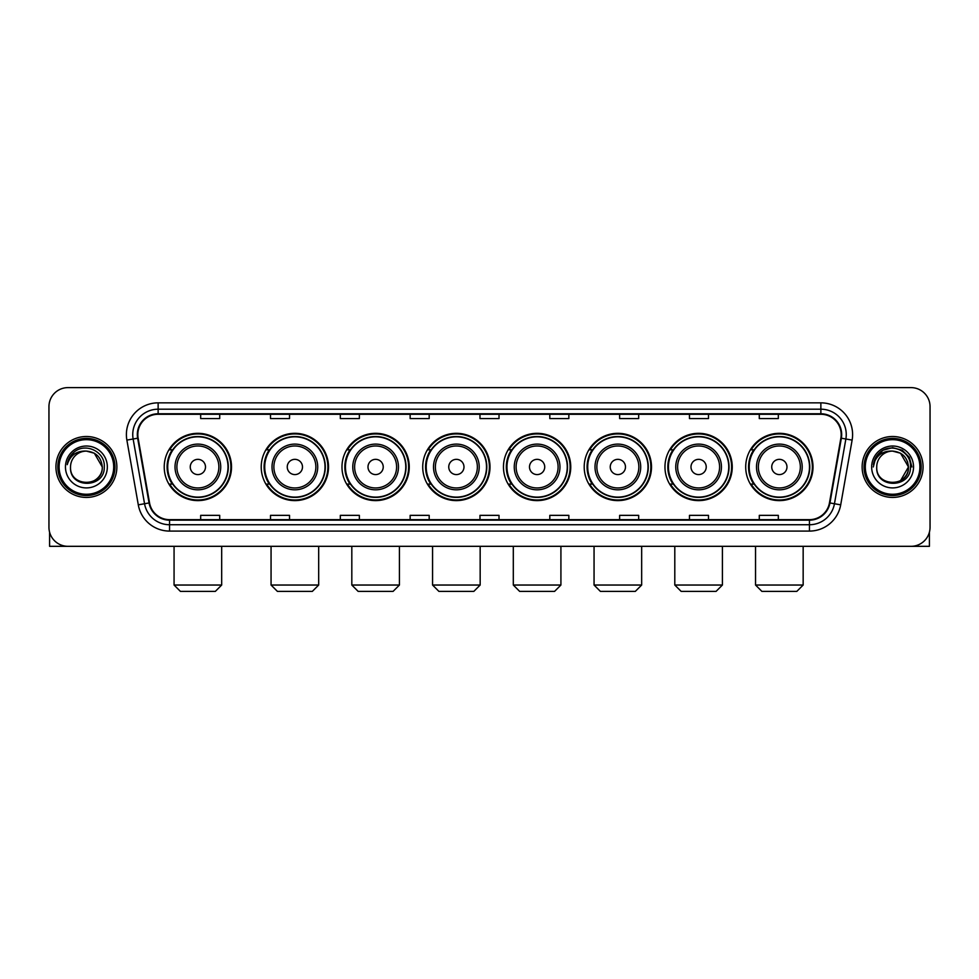<?xml version="1.0" encoding="UTF-8"?>
<svg xmlns="http://www.w3.org/2000/svg" width="979" height="979" viewBox="0 0 979 979"><rect width="100%" height="100%" fill="white"/><g stroke="black" fill="none" stroke-linecap="round" stroke-linejoin="round"><path stroke-width="1.47" d="M745.704 466.971A33.641 33.641 0 0 0 779.345 500.612A33.641 33.641 0 0 0 812.998 466.971A33.641 33.641 0 0 0 779.345 433.318A33.641 33.641 0 0 0 745.704 466.971M664.961 466.971A33.641 33.641 0 0 0 698.602 500.612A33.641 33.641 0 0 0 732.243 466.971A33.641 33.641 0 0 0 698.602 433.318A33.641 33.641 0 0 0 664.961 466.971M584.206 466.971A33.641 33.641 0 0 0 617.859 500.612A33.641 33.641 0 0 0 651.5 466.971A33.641 33.641 0 0 0 617.859 433.318A33.641 33.641 0 0 0 584.206 466.971M503.463 466.971A33.641 33.641 0 0 0 537.104 500.612A33.641 33.641 0 0 0 570.757 466.971A33.641 33.641 0 0 0 537.104 433.318A33.641 33.641 0 0 0 503.463 466.971M422.72 466.971A33.641 33.641 0 0 0 456.361 500.612A33.641 33.641 0 0 0 490.002 466.971A33.641 33.641 0 0 0 456.361 433.318A33.641 33.641 0 0 0 422.72 466.971M341.977 466.971A33.641 33.641 0 0 0 375.618 500.612A33.641 33.641 0 0 0 409.259 466.971A33.641 33.641 0 0 0 375.618 433.318A33.641 33.641 0 0 0 341.977 466.971M261.222 466.971A33.641 33.641 0 0 0 294.875 500.612A33.641 33.641 0 0 0 328.516 466.971A33.641 33.641 0 0 0 294.875 433.318A33.641 33.641 0 0 0 261.222 466.971M164.227 466.971A33.641 33.641 0 0 0 197.868 500.612A33.641 33.641 0 0 0 231.521 466.971A33.641 33.641 0 0 0 197.868 433.318A33.641 33.641 0 0 0 164.227 466.971M172.304 484.103A30.79 30.79 0 0 1 172.304 449.826M269.298 484.103A30.79 30.79 0 0 1 269.298 449.826M350.041 484.103A30.79 30.79 0 0 1 350.041 449.826M430.784 484.103A30.79 30.79 0 0 1 430.784 449.826M511.54 484.103A30.79 30.79 0 0 1 511.54 449.826M592.283 484.103A30.79 30.79 0 0 1 592.283 449.826M673.026 484.103A30.79 30.79 0 0 1 673.026 449.826M753.769 484.103A30.79 30.79 0 0 1 753.769 449.826M48.95 406.664L48.95 527.265A19.042 19.042 0 0 0 67.992 546.319L911.008 546.319A19.042 19.042 0 0 0 930.05 527.265L930.05 406.664A19.042 19.042 0 0 0 911.008 387.611L67.992 387.611A19.042 19.042 0 0 0 48.95 406.664L48.95 527.265M55.938 466.971A30.471 30.471 0 0 0 86.409 497.43A30.471 30.471 0 0 0 116.868 466.971A30.471 30.471 0 0 0 86.409 436.499A30.471 30.471 0 0 0 55.938 466.971A30.471 30.471 0 0 0 86.409 497.43A30.471 30.471 0 0 0 116.868 466.971A30.471 30.471 0 0 0 86.409 436.499A30.471 30.471 0 0 0 55.938 466.971M862.132 466.971A30.471 30.471 0 0 0 892.591 497.43A30.471 30.471 0 0 0 923.062 466.971A30.471 30.471 0 0 0 892.591 436.499A30.471 30.471 0 0 0 862.132 466.971A30.471 30.471 0 0 0 892.591 497.43A30.471 30.471 0 0 0 923.062 466.971A30.471 30.471 0 0 0 892.591 436.499A30.471 30.471 0 0 0 862.132 466.971M137.819 434.59A20.314 20.314 0 0 1 158.133 414.276L820.867 414.276A20.314 20.314 0 0 1 840.875 438.115L829.458 502.863A20.314 20.314 0 0 1 809.449 519.653L169.551 519.653A20.314 20.314 0 0 1 149.542 502.863L138.125 438.115A20.314 20.314 0 0 1 137.819 434.59M137.317 434.59A20.816 20.816 0 0 0 137.635 438.2L149.053 502.949A20.816 20.816 0 0 0 169.551 520.155L809.449 520.155A20.816 20.816 0 0 0 829.947 502.949L841.365 438.2A20.816 20.816 0 0 0 820.867 413.774L158.133 413.774A20.816 20.816 0 0 0 137.317 434.59M126.878 440.097A31.744 31.744 0 0 1 158.133 402.846L820.867 402.846A31.744 31.744 0 0 1 852.122 440.097L840.704 504.846A31.744 31.744 0 0 1 809.449 531.083L169.551 531.083A31.744 31.744 0 0 1 138.296 504.846L126.878 440.097L133.132 438.996A25.393 25.393 0 0 1 158.133 409.198L820.867 409.198A25.393 25.393 0 0 1 845.868 438.996L834.451 503.744A25.393 25.393 0 0 1 809.449 524.732L169.551 524.732A25.393 25.393 0 0 1 144.549 503.744L133.132 438.996A25.393 25.393 0 0 1 132.74 434.59M911.008 387.611L67.992 387.611M67.992 546.319L911.008 546.319M930.05 527.265L930.05 406.664M829.947 502.949L834.451 503.744L845.868 438.996L852.122 440.097M479.979 414.276L479.979 418.571L499.021 418.571L499.021 414.276M410.152 414.276L410.152 418.571L429.194 418.571L429.194 414.276M340.325 414.276L340.325 418.571L359.366 418.571L359.366 414.276M270.498 414.276L270.498 418.571L289.539 418.571L289.539 414.276M200.671 414.276L200.671 418.571L219.712 418.571L219.712 414.276M549.806 414.276L549.806 418.571L568.848 418.571L568.848 414.276M619.634 414.276L619.634 418.571L638.675 418.571L638.675 414.276M689.461 414.276L689.461 418.571L708.502 418.571L708.502 414.276M759.288 414.276L759.288 418.571L778.329 418.571L778.329 414.276M499.021 519.653L499.021 515.358L479.979 515.358L479.979 519.653M429.194 519.653L429.194 515.358L410.152 515.358L410.152 519.653M359.366 519.653L359.366 515.358L340.325 515.358L340.325 519.653M289.539 519.653L289.539 515.358L270.498 515.358L270.498 519.653M219.712 519.653L219.712 515.358L200.671 515.358L200.671 519.653M568.848 519.653L568.848 515.358L549.806 515.358L549.806 519.653M638.675 519.653L638.675 515.358L619.634 515.358L619.634 519.653M708.502 519.653L708.502 515.358L689.461 515.358L689.461 519.653M778.329 519.653L778.329 515.358L759.288 515.358L759.288 519.653M49.586 532.148L49.586 546.319L123.219 546.319M113.699 466.971A27.302 27.302 0 0 0 86.409 439.669A27.302 27.302 0 0 0 59.107 466.971A27.302 27.302 0 0 0 86.409 494.26A27.302 27.302 0 0 0 113.699 466.971M114.971 466.971A28.562 28.562 0 0 0 86.409 438.396A28.562 28.562 0 0 0 57.834 466.971A28.562 28.562 0 0 0 86.409 495.533A28.562 28.562 0 0 0 114.971 466.971M102.269 466.971C101.326 457.328 96.04 452.029 86.409 451.099L94.339 453.216L102.269 466.971L94.339 453.216L86.409 451.099L94.339 453.216L102.269 466.971L94.339 453.216L86.409 451.099L94.339 453.216L102.269 466.971C103.248 487.432 69.558 487.432 70.537 466.971C69.117 488.986 105.022 488.497 104.276 466.971C105.451 451.845 85.65 442.239 74.233 451.98C70.255 455.308 67.918 459.53 67.233 464.658C70.231 455.198 76.619 450.683 86.409 451.099L94.339 453.216L102.269 466.971C103.248 487.432 69.558 487.432 70.537 466.971C69.558 487.432 103.248 487.432 102.269 466.971C103.248 487.432 69.558 487.432 70.537 466.971C69.558 487.432 103.248 487.432 102.269 466.971C103.248 487.432 69.558 487.432 70.537 466.971C69.558 487.432 103.248 487.432 102.269 466.971C103.248 487.432 69.558 487.432 70.537 466.971C69.558 487.432 103.248 487.432 102.269 466.971C103.248 487.432 69.558 487.432 70.537 466.971C69.558 487.432 103.248 487.432 102.269 466.971C103.248 487.432 69.558 487.432 70.537 466.971C69.558 487.432 103.248 487.432 102.269 466.971C103.248 487.432 69.558 487.432 70.537 466.971A15.872 15.872 0 0 1 86.409 451.099L94.339 453.216L102.269 466.971C102.905 479.282 87.07 487.469 77.402 480.04M65.458 466.971A20.951 20.951 0 0 0 86.409 487.909A20.951 20.951 0 0 0 107.347 466.971A20.951 20.951 0 0 0 86.409 446.02A20.951 20.951 0 0 0 65.458 466.971M74.233 451.98L69.546 457.548M69.264 458.086L69.68 457.315L69.264 458.086M215.331 591.389L180.417 591.389L174.066 585.038L221.682 585.038L215.331 591.389M205.492 466.971A7.612 7.612 0 0 0 197.868 459.347A7.612 7.612 0 0 0 190.256 466.971A7.612 7.612 0 0 0 197.868 474.582A7.612 7.612 0 0 0 205.492 466.971M220.728 466.971A22.847 22.847 0 0 0 197.868 444.111A22.847 22.847 0 0 0 175.021 466.971A22.847 22.847 0 0 0 197.868 489.818A22.847 22.847 0 0 0 220.728 466.971A22.847 22.847 0 0 1 197.868 489.818A22.847 22.847 0 0 1 175.021 466.971M228.021 466.971A30.153 30.153 0 0 0 197.868 436.818A30.153 30.153 0 0 0 167.715 466.971A30.153 30.153 0 0 0 197.868 497.112A30.153 30.153 0 0 0 228.021 466.971M230.885 466.971A33.005 33.005 0 0 1 169.661 484.103L172.72 484.103A30.435 30.435 0 0 0 218.011 489.781A30.435 30.435 0 0 0 218.011 444.148A30.435 30.435 0 0 0 172.72 449.826L169.661 449.826A33.005 33.005 0 0 1 230.885 466.971M312.325 591.389L277.412 591.389L271.061 585.038L318.677 585.038L312.325 591.389M302.487 466.971A7.612 7.612 0 0 0 294.875 459.347A7.612 7.612 0 0 0 287.251 466.971A7.612 7.612 0 0 0 294.875 474.582A7.612 7.612 0 0 0 302.487 466.971M317.722 466.971A22.847 22.847 0 0 0 294.875 444.111A22.847 22.847 0 0 0 272.015 466.971A22.847 22.847 0 0 0 294.875 489.818A22.847 22.847 0 0 0 317.722 466.971A22.847 22.847 0 0 1 294.875 489.818A22.847 22.847 0 0 1 272.015 466.971M325.028 466.971A30.153 30.153 0 0 0 294.875 436.818A30.153 30.153 0 0 0 264.722 466.971A30.153 30.153 0 0 0 294.875 497.112A30.153 30.153 0 0 0 325.028 466.971M327.879 466.971A33.005 33.005 0 0 1 266.655 484.103L269.714 484.103A30.435 30.435 0 0 0 315.005 489.781A30.435 30.435 0 0 0 315.005 444.148A30.435 30.435 0 0 0 269.714 449.826L266.655 449.826A33.005 33.005 0 0 1 327.879 466.971M393.068 591.389L358.155 591.389L351.816 585.038L399.42 585.038L393.068 591.389M383.23 466.971A7.612 7.612 0 0 0 375.618 459.347A7.612 7.612 0 0 0 367.994 466.971A7.612 7.612 0 0 0 375.618 474.582A7.612 7.612 0 0 0 383.23 466.971M398.465 466.971A22.847 22.847 0 0 0 375.618 444.111A22.847 22.847 0 0 0 352.77 466.971A22.847 22.847 0 0 0 375.618 489.818A22.847 22.847 0 0 0 398.465 466.971A22.847 22.847 0 0 1 375.618 489.818A22.847 22.847 0 0 1 352.77 466.971M405.771 466.971A30.153 30.153 0 0 0 375.618 436.818A30.153 30.153 0 0 0 345.465 466.971A30.153 30.153 0 0 0 375.618 497.112A30.153 30.153 0 0 0 405.771 466.971M408.622 466.971A33.005 33.005 0 0 1 347.41 484.103L350.47 484.103A30.435 30.435 0 0 0 395.761 489.781A30.435 30.435 0 0 0 395.761 444.148A30.435 30.435 0 0 0 350.47 449.826L347.41 449.826A33.005 33.005 0 0 1 408.622 466.971M473.824 591.389L438.91 591.389L432.559 585.038L480.163 585.038L473.824 591.389M463.985 466.971A7.612 7.612 0 0 0 456.361 459.347A7.612 7.612 0 0 0 448.749 466.971A7.612 7.612 0 0 0 456.361 474.582A7.612 7.612 0 0 0 463.985 466.971M479.22 466.971A22.847 22.847 0 0 0 456.361 444.111A22.847 22.847 0 0 0 433.513 466.971A22.847 22.847 0 0 0 456.361 489.818A22.847 22.847 0 0 0 479.22 466.971A22.847 22.847 0 0 1 456.361 489.818A22.847 22.847 0 0 1 433.513 466.971M486.514 466.971A30.153 30.153 0 0 0 456.361 436.818A30.153 30.153 0 0 0 426.208 466.971A30.153 30.153 0 0 0 456.361 497.112A30.153 30.153 0 0 0 486.514 466.971M489.378 466.971A33.005 33.005 0 0 1 428.153 484.103L431.213 484.103A30.435 30.435 0 0 0 476.504 489.781A30.435 30.435 0 0 0 476.504 444.148A30.435 30.435 0 0 0 431.213 449.826L428.153 449.826A33.005 33.005 0 0 1 489.378 466.971M554.567 591.389L519.653 591.389L513.302 585.038L560.918 585.038L554.567 591.389M544.728 466.971A7.612 7.612 0 0 0 537.104 459.347A7.612 7.612 0 0 0 529.492 466.971A7.612 7.612 0 0 0 537.104 474.582A7.612 7.612 0 0 0 544.728 466.971M559.964 466.971A22.847 22.847 0 0 0 537.104 444.111A22.847 22.847 0 0 0 514.256 466.971A22.847 22.847 0 0 0 537.104 489.818A22.847 22.847 0 0 0 559.964 466.971A22.847 22.847 0 0 1 537.104 489.818A22.847 22.847 0 0 1 514.256 466.971M567.257 466.971A30.153 30.153 0 0 0 537.104 436.818A30.153 30.153 0 0 0 506.963 466.971A30.153 30.153 0 0 0 537.104 497.112A30.153 30.153 0 0 0 567.257 466.971M570.121 466.971A33.005 33.005 0 0 1 508.896 484.103L511.956 484.103A30.435 30.435 0 0 0 557.247 489.781A30.435 30.435 0 0 0 557.247 444.148A30.435 30.435 0 0 0 511.956 449.826L508.896 449.826A33.005 33.005 0 0 1 570.121 466.971M635.31 591.389L600.396 591.389L594.057 585.038L641.661 585.038L635.31 591.389M625.471 466.971A7.612 7.612 0 0 0 617.859 459.347A7.612 7.612 0 0 0 610.235 466.971A7.612 7.612 0 0 0 617.859 474.582A7.612 7.612 0 0 0 625.471 466.971M640.707 466.971A22.847 22.847 0 0 0 617.859 444.111A22.847 22.847 0 0 0 594.999 466.971A22.847 22.847 0 0 0 617.859 489.818A22.847 22.847 0 0 0 640.707 466.971A22.847 22.847 0 0 1 617.859 489.818A22.847 22.847 0 0 1 594.999 466.971M648.012 466.971A30.153 30.153 0 0 0 617.859 436.818A30.153 30.153 0 0 0 587.706 466.971A30.153 30.153 0 0 0 617.859 497.112A30.153 30.153 0 0 0 648.012 466.971M650.864 466.971A33.005 33.005 0 0 1 589.639 484.103L592.699 484.103A30.435 30.435 0 0 0 637.99 489.781A30.435 30.435 0 0 0 637.99 444.148A30.435 30.435 0 0 0 592.699 449.826L589.639 449.826A33.005 33.005 0 0 1 650.864 466.971M716.065 591.389L681.151 591.389L674.8 585.038L722.404 585.038L716.065 591.389M706.226 466.971A7.612 7.612 0 0 0 698.602 459.347A7.612 7.612 0 0 0 690.99 466.971A7.612 7.612 0 0 0 698.602 474.582A7.612 7.612 0 0 0 706.226 466.971M721.45 466.971A22.847 22.847 0 0 0 698.602 444.111A22.847 22.847 0 0 0 675.755 466.971A22.847 22.847 0 0 0 698.602 489.818A22.847 22.847 0 0 0 721.45 466.971A22.847 22.847 0 0 1 698.602 489.818A22.847 22.847 0 0 1 675.755 466.971M728.755 466.971A30.153 30.153 0 0 0 698.602 436.818A30.153 30.153 0 0 0 668.449 466.971A30.153 30.153 0 0 0 698.602 497.112A30.153 30.153 0 0 0 728.755 466.971M731.607 466.971A33.005 33.005 0 0 1 670.395 484.103L673.454 484.103A30.435 30.435 0 0 0 718.745 489.781A30.435 30.435 0 0 0 718.745 444.148A30.435 30.435 0 0 0 673.454 449.826L670.395 449.826A33.005 33.005 0 0 1 731.607 466.971M796.808 591.389L761.895 591.389L755.543 585.038L803.159 585.038L796.808 591.389M786.969 466.971A7.612 7.612 0 0 0 779.345 459.347A7.612 7.612 0 0 0 771.733 466.971A7.612 7.612 0 0 0 779.345 474.582A7.612 7.612 0 0 0 786.969 466.971M802.205 466.971A22.847 22.847 0 0 0 779.345 444.111A22.847 22.847 0 0 0 756.498 466.971A22.847 22.847 0 0 0 779.345 489.818A22.847 22.847 0 0 0 802.205 466.971A22.847 22.847 0 0 1 779.345 489.818A22.847 22.847 0 0 1 756.498 466.971M809.498 466.971A30.153 30.153 0 0 0 779.345 436.818A30.153 30.153 0 0 0 749.192 466.971A30.153 30.153 0 0 0 779.345 497.112A30.153 30.153 0 0 0 809.498 466.971M812.362 466.971A33.005 33.005 0 0 1 751.138 484.103L754.197 484.103A30.435 30.435 0 0 0 799.488 489.781A30.435 30.435 0 0 0 799.488 444.148A30.435 30.435 0 0 0 754.197 449.826L751.138 449.826A33.005 33.005 0 0 1 812.362 466.971M929.414 532.148L929.414 546.319L855.781 546.319M919.893 466.971A27.302 27.302 0 0 0 892.591 439.669A27.302 27.302 0 0 0 865.301 466.971A27.302 27.302 0 0 0 892.591 494.26A27.302 27.302 0 0 0 919.893 466.971M921.166 466.971A28.562 28.562 0 0 0 892.591 438.396A28.562 28.562 0 0 0 864.029 466.971A28.562 28.562 0 0 0 892.591 495.533A28.562 28.562 0 0 0 921.166 466.971M907.533 461.586L908.463 466.971L900.533 453.216L892.591 451.099L900.533 453.216L908.463 466.971L900.533 453.216L892.591 451.099L900.533 453.216L908.463 466.971L900.533 453.216L892.591 451.099L900.533 453.216L908.463 466.971C909.442 487.432 875.752 487.432 876.731 466.971C875.312 488.986 911.216 488.497 910.47 466.971C911.645 451.845 891.845 442.239 880.427 451.98C876.45 455.308 874.112 459.53 873.427 464.658C876.425 455.198 882.813 450.683 892.591 451.099L900.533 453.216L908.463 466.971C909.442 487.432 875.752 487.432 876.731 466.971C875.752 487.432 909.442 487.432 908.463 466.971L900.533 480.713L908.463 466.971C909.442 487.432 875.752 487.432 876.731 466.971C875.752 487.432 909.442 487.432 908.463 466.971C909.442 487.432 875.752 487.432 876.731 466.971C875.752 487.432 909.442 487.432 908.463 466.971C909.442 487.432 875.752 487.432 876.731 466.971C875.752 487.432 909.442 487.432 908.463 466.971C909.442 487.432 875.752 487.432 876.731 466.971C875.752 487.432 909.442 487.432 908.463 466.971C909.442 487.432 875.752 487.432 876.731 466.971A15.872 15.872 0 0 1 892.591 451.099L900.533 453.216L908.463 466.971C909.099 479.282 893.264 487.469 883.596 480.04M892.591 451.099C902.234 452.029 907.521 457.328 908.463 466.971M871.653 466.971A20.951 20.951 0 0 0 892.591 487.909A20.951 20.951 0 0 0 913.542 466.971A20.951 20.951 0 0 0 892.591 446.02A20.951 20.951 0 0 0 871.653 466.971M880.427 451.98L875.74 457.548M875.605 457.793L882.948 450.242L892.591 447.66L902.246 450.242L909.32 457.315L911.902 466.971L909.32 457.315L902.246 450.242L892.591 447.66L882.948 450.242L875.875 457.315L873.292 466.971L875.875 457.315L882.948 450.242L892.591 447.66L902.246 450.242L909.32 457.315L911.902 466.971L909.32 457.315L902.246 450.242L892.591 447.66L882.948 450.242L875.875 457.315L873.292 466.971L875.875 457.315L882.948 450.242L892.591 447.66L902.246 450.242L909.32 457.315L911.902 466.971L909.32 457.315L902.246 450.242L892.591 447.66L882.948 450.242L875.875 457.315L873.292 466.971L875.875 457.315L882.948 450.242L892.591 447.66L902.246 450.242L909.32 457.315L911.902 466.971L909.32 457.315L902.246 450.242L892.591 447.66L882.948 450.242L875.875 457.315L873.292 466.971L875.875 457.315L882.948 450.242L892.591 447.66L902.246 450.242L909.32 457.315L911.902 466.971L909.32 457.315L902.246 450.242L892.591 447.66L882.948 450.242L875.875 457.315L873.292 466.971L875.875 457.315L882.948 450.242L892.591 447.66L902.246 450.242L909.32 457.315L911.902 466.971L909.32 457.315L902.246 450.242L892.591 447.66L882.948 450.242L875.875 457.315L873.292 466.971L875.875 457.315L882.948 450.242L892.591 447.66L902.246 450.242L909.32 457.315L911.902 466.971L909.32 457.315L902.246 450.242L892.591 447.66L882.948 450.242L875.875 457.315L873.292 466.971M875.459 458.086L875.875 457.315M820.867 402.846L820.867 413.774M133.132 438.996L137.635 438.2M169.551 531.083L169.551 520.155M809.449 520.155L809.449 531.083M138.296 504.846L149.053 502.949M841.365 438.2L845.868 438.996M158.133 402.846L158.133 413.774M834.451 503.744L840.704 504.846M218.868 466.971A21 21 0 0 0 197.868 445.971A21 21 0 0 0 176.881 466.971A21 21 0 0 0 197.868 487.958A21 21 0 0 0 218.868 466.971M315.862 466.971A21 21 0 0 0 294.875 445.971A21 21 0 0 0 273.875 466.971A21 21 0 0 0 294.875 487.958A21 21 0 0 0 315.862 466.971M396.605 466.971A21 21 0 0 0 375.618 445.971A21 21 0 0 0 354.618 466.971A21 21 0 0 0 375.618 487.958A21 21 0 0 0 396.605 466.971M477.36 466.971A21 21 0 0 0 456.361 445.971A21 21 0 0 0 435.374 466.971A21 21 0 0 0 456.361 487.958A21 21 0 0 0 477.36 466.971M558.103 466.971A21 21 0 0 0 537.104 445.971A21 21 0 0 0 516.117 466.971A21 21 0 0 0 537.104 487.958A21 21 0 0 0 558.103 466.971M638.846 466.971A21 21 0 0 0 617.859 445.971A21 21 0 0 0 596.86 466.971A21 21 0 0 0 617.859 487.958A21 21 0 0 0 638.846 466.971M719.602 466.971A21 21 0 0 0 698.602 445.971A21 21 0 0 0 677.615 466.971A21 21 0 0 0 698.602 487.958A21 21 0 0 0 719.602 466.971M800.345 466.971A21 21 0 0 0 779.345 445.971A21 21 0 0 0 758.358 466.971A21 21 0 0 0 779.345 487.958A21 21 0 0 0 800.345 466.971M221.682 546.319L221.682 585.038M174.066 546.319L174.066 585.038M318.677 546.319L318.677 585.038M271.061 546.319L271.061 585.038M399.42 546.319L399.42 585.038M351.816 546.319L351.816 585.038M480.163 546.319L480.163 585.038M432.559 546.319L432.559 585.038M560.918 546.319L560.918 585.038M513.302 546.319L513.302 585.038M641.661 546.319L641.661 585.038M594.057 546.319L594.057 585.038M722.404 546.319L722.404 585.038M674.8 546.319L674.8 585.038M803.159 546.319L803.159 585.038M755.543 546.319L755.543 585.038"/></g></svg>
